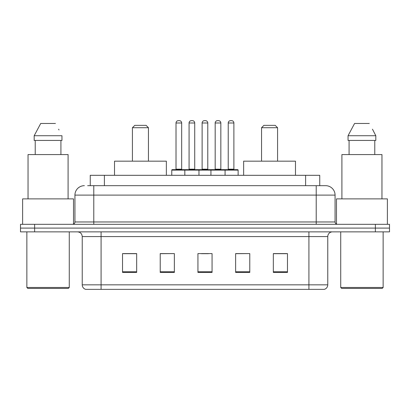 <?xml version="1.0" encoding="UTF-8"?>
<svg xmlns="http://www.w3.org/2000/svg" width="410" height="410" viewBox="0 0 410 410"><rect width="100%" height="100%" fill="white"/><g stroke="black" fill="none" stroke-linecap="round" stroke-linejoin="round"><path stroke-width="0.61" d="M87.658 185.679L93.782 185.679L87.658 185.679L90.256 185.679L90.256 175.311L319.744 175.311L319.744 185.679M84.357 185.679A9.425 9.425 0 0 0 74.933 195.104L74.933 221.964A2.357 2.357 0 0 1 72.575 224.321M325.642 185.679A9.425 9.425 0 0 1 335.067 195.104L93.782 195.104L93.782 185.679L325.499 185.679M335.067 195.104L335.067 221.964C335.211 223.399 335.995 224.183 337.425 224.321M34.64 224.321L20.5 224.321L20.5 228.093L34.64 228.093L20.5 228.093L20.5 231.86L34.64 231.86L34.64 228.093L375.36 228.093L34.64 228.093L34.64 224.321L375.36 224.321L375.36 228.093L389.5 228.093L375.36 228.093L375.36 231.86L34.64 231.86M375.36 231.86L389.5 231.86L389.5 224.321L375.36 224.321M327.764 284.832C327.636 287.092 326.503 288.599 324.371 289.357L308.914 289.357L308.914 284.832L327.764 284.832L327.764 236.575A4.715 4.715 0 0 1 332.479 231.86M308.914 289.357L85.629 289.357A4.715 4.715 0 0 1 82.236 284.832L82.236 236.575C81.954 233.71 80.386 232.142 77.521 231.86M287.471 272.44L287.471 253.585L273.332 253.585L273.332 272.44L287.471 272.44M249.772 272.44L249.772 253.585L235.632 253.585L235.632 272.44L249.772 272.44M136.668 272.44L136.668 253.585L122.528 253.585L122.528 272.44L136.668 272.44M174.368 272.44L174.368 253.585L160.228 253.585L160.228 272.44L174.368 272.44M212.067 272.44L212.067 253.585L197.933 253.585L197.933 272.44L212.067 272.44M273.332 253.682L286.529 253.682M174.368 253.585L160.228 253.682L174.368 253.585M123.471 253.682L136.668 253.682M249.772 253.585L235.632 253.682L249.772 253.585M201.418 253.682L208.485 253.682M68.332 288.414L27.803 288.414L26.86 287.471L69.275 287.471L68.332 288.414M26.86 231.86L26.86 287.471M69.275 231.86L69.275 287.471M73.518 224.126L73.518 198.876L22.622 198.876L22.622 224.321M68.096 198.876L68.096 154.575L28.039 154.575L28.039 198.876M60.921 140.435L60.921 154.575L60.921 140.435M34.189 135.725L40.713 123.471L34.189 135.725L34.189 140.435L61.951 140.435L61.951 135.725L34.189 135.725M58.973 129.903L58.599 129.196M35.219 140.435L35.219 154.575M55.427 123.471L40.713 123.471M132.425 127.715L148.451 127.715L146.093 125.357L134.782 125.357L132.425 127.715L132.425 161.171M148.451 127.715L148.451 161.171M166.357 175.311L166.357 161.171L114.518 161.171L114.518 175.311M261.549 127.715L277.575 127.715L275.218 125.357L263.907 125.357L261.549 127.715L261.549 161.171M277.575 127.715L277.575 161.171M295.482 175.311L295.482 161.171L243.642 161.171L243.642 175.311M382.197 288.414L341.668 288.414L340.725 287.471L383.14 287.471L382.197 288.414M340.725 231.86L340.725 287.471M383.14 231.86L383.14 287.471M387.378 224.321L387.378 198.876L336.482 198.876L336.482 224.126M381.961 198.876L381.961 154.575L341.904 154.575L341.904 198.876M372.833 129.903L375.811 135.725L348.049 135.725L354.573 123.471L348.049 135.725L348.049 140.435L375.811 140.435L375.811 135.725L375.811 140.435M375.811 135.725L372.464 129.196M349.079 140.435L349.079 154.575M374.781 154.575L374.781 140.435M369.287 123.471L354.573 123.471M224.465 169.653L237.656 169.653A0.471 0.471 0 0 1 238.128 170.124L184.828 170.124A0.471 0.471 0 0 1 185.299 169.653L198.496 169.653A0.471 0.471 0 0 1 198.968 170.124L198.968 175.311M194.724 123L189.071 123A2.357 2.357 0 0 1 191.429 120.642L192.372 120.642A2.357 2.357 0 0 1 194.724 123L194.724 169.181A0.471 0.471 0 0 0 195.196 169.653M189.071 123L189.071 169.181A0.471 0.471 0 0 1 188.6 169.653M185.299 169.653L172.246 169.653A0.471 0.471 0 0 0 171.775 170.124L184.828 170.124L184.828 175.311M210.94 175.311L210.94 170.124A0.471 0.471 0 0 1 211.411 169.653L224.603 169.653A0.471 0.471 0 0 1 225.075 170.124L225.075 175.311M220.836 123L215.178 123A2.357 2.357 0 0 1 217.536 120.642L218.479 120.642A2.357 2.357 0 0 1 220.836 123L220.836 169.181A0.471 0.471 0 0 0 221.308 169.653M215.178 123L215.178 169.181A0.471 0.471 0 0 1 214.707 169.653M185.914 170.124A0.471 0.471 0 0 0 185.443 169.653M176.018 123A2.357 2.357 0 0 1 178.376 120.642L179.319 120.642A2.357 2.357 0 0 1 181.671 123L176.018 123L176.018 169.181A0.471 0.471 0 0 1 175.547 169.653M181.671 123L181.671 169.181A0.471 0.471 0 0 0 182.142 169.653M171.775 170.124L171.775 175.311M212.021 170.124A0.471 0.471 0 0 0 211.55 169.653M198.353 169.653L211.411 169.653M202.125 123A2.357 2.357 0 0 1 204.482 120.642L205.425 120.642A2.357 2.357 0 0 1 207.783 123L202.125 123L202.125 169.181A0.471 0.471 0 0 1 201.653 169.653M207.783 123L207.783 169.181A0.471 0.471 0 0 0 208.249 169.653M228.232 123A2.357 2.357 0 0 1 230.589 120.642L231.532 120.642A2.357 2.357 0 0 1 233.89 123L228.232 123L228.232 169.181A0.471 0.471 0 0 1 227.76 169.653M233.89 123L233.89 169.181A0.471 0.471 0 0 0 234.361 169.653M238.128 170.124L238.128 175.311M104.391 185.679L104.391 175.311M305.609 185.679L305.609 175.311M93.782 224.321L93.782 195.104L74.933 195.104M74.933 221.964L335.067 221.964M316.218 185.679L316.218 224.321M308.914 231.86L308.914 236.575L82.236 236.575M327.764 236.575L308.914 236.575L308.914 284.832L101.085 284.832L101.085 289.357M82.236 284.832L101.085 284.832L101.085 231.86M212.067 271.784L197.933 271.784M174.368 271.784L160.228 271.784M136.668 271.784L122.528 271.784M249.772 271.784L235.632 271.784M287.471 271.784L273.332 271.784M189.071 169.181L194.724 169.181M215.178 169.181L220.836 169.181M176.018 169.181L181.671 169.181M202.125 169.181L207.783 169.181M228.232 169.181L233.89 169.181"/></g></svg>

